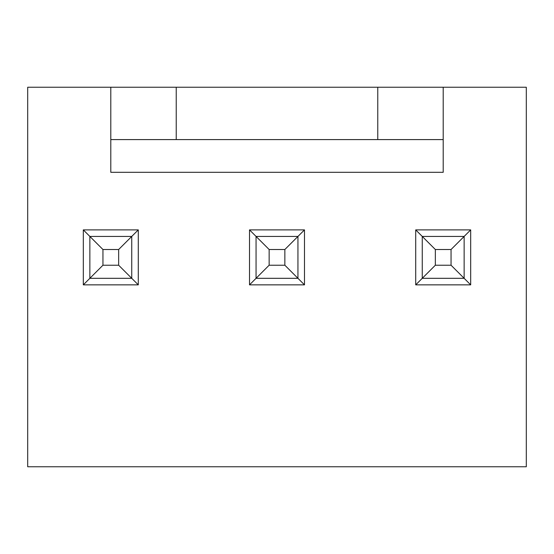 <?xml version="1.0" encoding="UTF-8"?>
<svg xmlns="http://www.w3.org/2000/svg" width="554" height="554" viewBox="0 0 554 554"><rect width="100%" height="100%" fill="white"/><g stroke="black" fill="none" stroke-linecap="round" stroke-linejoin="round"><path stroke-width="0.83" d="M118.653 265.221L118.653 249.515L102.947 249.515L102.947 265.221L118.653 265.221L102.947 265.221L89.859 278.309L89.859 236.433L131.741 236.433L131.741 278.309L89.859 278.309L131.741 278.309L118.653 265.221L131.741 278.309L131.741 236.433L118.653 249.515L118.653 265.221M89.859 278.309L102.947 265.221L102.947 249.515L89.859 236.433L89.859 278.309L83.315 284.853L83.315 229.889L138.285 229.889L138.285 284.853L83.315 284.853L138.285 284.853L138.285 229.889L131.741 236.433L89.859 236.433L102.947 249.515L118.653 249.515L138.285 229.889L83.315 229.889L89.859 236.433L83.315 229.889L83.315 284.853L89.859 278.309M284.853 265.221L284.853 249.515L269.147 249.515L269.147 265.221L284.853 265.221L269.147 265.221L256.059 278.309L256.059 236.433L297.941 236.433L297.941 278.309L256.059 278.309L297.941 278.309L284.853 265.221L297.941 278.309L297.941 236.433L284.853 249.515L284.853 265.221M256.059 278.309L269.147 265.221L269.147 249.515L256.059 236.433L256.059 278.309L249.515 284.853L249.515 229.889L304.485 229.889L304.485 284.853L249.515 284.853L304.485 284.853L304.485 229.889L297.941 236.433L256.059 236.433L269.147 249.515L284.853 249.515L304.485 229.889L249.515 229.889L256.059 236.433L249.515 229.889L249.515 284.853L256.059 278.309M451.053 265.221L451.053 249.515L435.347 249.515L435.347 265.221L451.053 265.221L435.347 265.221L422.259 278.309L422.259 236.433L464.141 236.433L464.141 278.309L422.259 278.309L464.141 278.309L451.053 265.221L464.141 278.309L464.141 236.433L451.053 249.515L451.053 265.221M422.259 278.309L435.347 265.221L435.347 249.515L422.259 236.433L422.259 278.309L415.715 284.853L415.715 229.889L470.685 229.889L470.685 284.853L415.715 284.853L470.685 284.853L470.685 229.889L464.141 236.433L422.259 236.433L435.347 249.515L451.053 249.515L470.685 229.889L415.715 229.889L422.259 236.433L415.715 229.889L415.715 284.853L422.259 278.309M27.7 87.241L27.7 466.759L526.3 466.759L526.3 87.241L443.2 87.241L526.3 87.241L526.3 466.759L27.7 466.759L27.7 87.241L110.8 87.241L27.7 87.241M110.8 87.241L443.2 87.241L443.2 139.587L110.8 139.587L110.8 87.241L110.8 139.587L377.766 139.587L377.766 87.241L176.234 87.241L176.234 139.587L176.234 87.241L110.8 87.241M110.8 172.308L110.8 139.587L110.8 172.308L443.2 172.308L443.2 139.587L443.2 172.308L110.8 172.308M377.766 139.587L443.2 139.587L443.2 87.241L377.766 87.241L377.766 139.587M131.741 278.309L138.285 284.853L131.741 278.309M297.941 278.309L304.485 284.853L297.941 278.309M464.141 278.309L470.685 284.853L464.141 278.309"/></g></svg>
